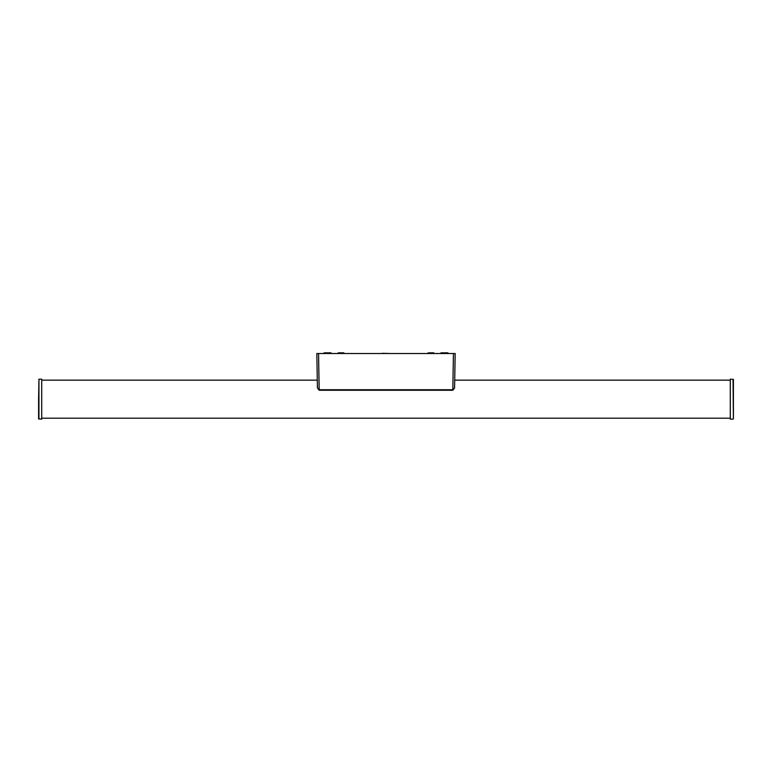 <?xml version="1.0" encoding="UTF-8"?>
<svg xmlns="http://www.w3.org/2000/svg" width="772" height="772" viewBox="0 0 772 772"><rect width="100%" height="100%" fill="white"/><g stroke="black" fill="none" stroke-linecap="round" stroke-linejoin="round"><path stroke-width="1.16" d="M41.717 380.152L317.292 380.152L317.282 379.641M41.717 418.202L730.283 418.202M454.718 379.641L454.708 380.152L730.283 380.152M733.053 419.167L730.283 419.167L730.283 379.187L733.4 379.534L733.4 418.82L733.053 379.187M38.947 419.167L38.947 379.187L41.717 379.187L41.717 419.167L38.6 418.82L38.6 399.182L38.6 418.82M38.947 379.187L38.6 399.182M317.292 380.152L316.829 353.518L318.556 353.518L316.829 353.518L317.427 387.872L319.183 389.744L452.817 389.744L454.573 387.872L455.171 353.518L318.556 353.518L319.183 390.256L317.427 387.872M319.183 390.256L452.817 390.256L453.444 353.518L455.171 353.518L454.708 380.152M454.573 387.872C454.766 377.025 454.766 377.025 454.573 387.872L452.817 390.256M455.123 356.77C455.152 354.879 455.152 354.879 455.123 356.77C455.152 354.879 455.152 354.879 455.123 356.77M331.005 353.518L331.005 352.833L324.086 352.833L324.086 353.518M440.995 353.518L440.995 352.833L447.914 352.833L447.914 353.518M337.856 353.518A0.695 0.695 0 0 1 338.541 352.833L343.53 352.833A0.695 0.695 0 0 1 344.215 353.518M434.144 353.518A0.695 0.695 0 0 0 433.459 352.833L428.47 352.833A0.695 0.695 0 0 0 427.784 353.518M330.136 353.518L330.136 352.833M441.864 353.518L441.864 352.833M381.609 353.518L382.632 353.335M382.835 353.315L390.391 353.518"/></g></svg>
